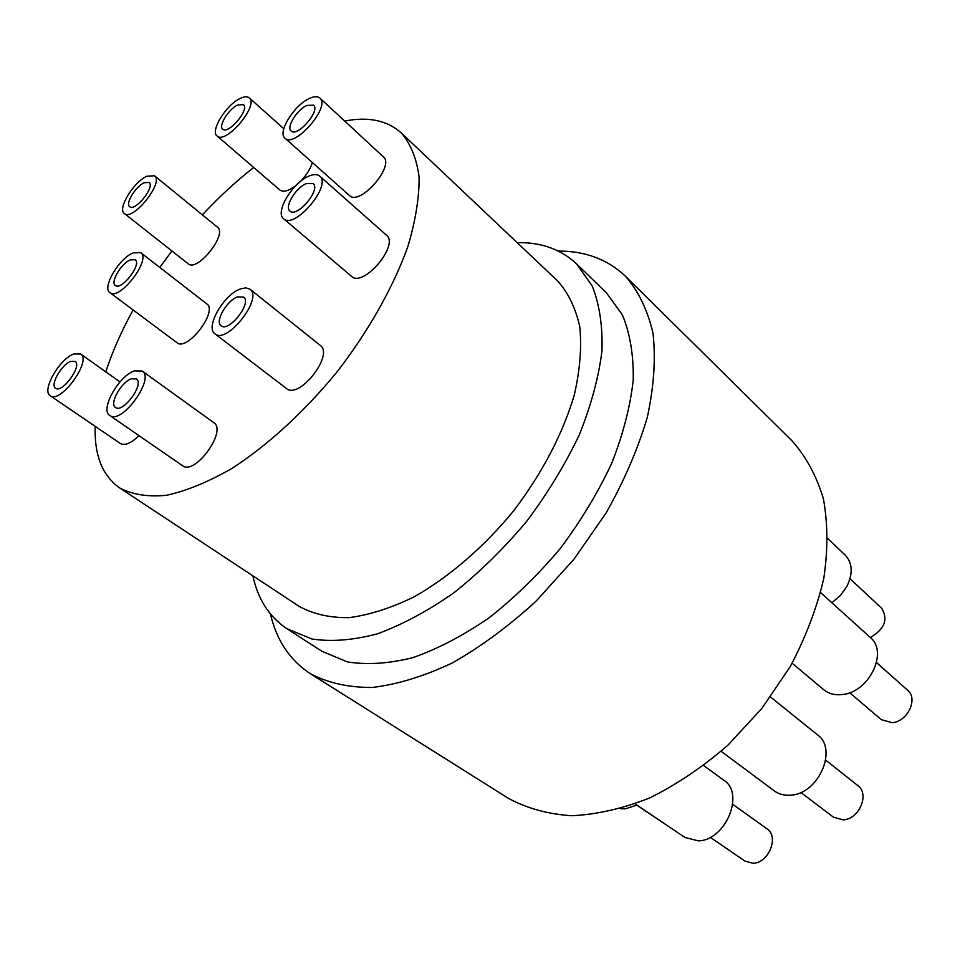 <?xml version="1.0" encoding="UTF-8"?>
<svg xmlns="http://www.w3.org/2000/svg" width="960" height="960" viewBox="0 0 960 960"><rect width="100%" height="100%" fill="white"/><g stroke="black" fill="none" stroke-linecap="round" stroke-linejoin="round"><path stroke-width="1.44" d="M130.32 259.86L135.156 259.74C142.2 264.084 121.392 291.036 115.32 285.42C110.076 282.336 121.272 263.304 130.32 259.86M133.152 252.864L140.736 252.66C151.668 259.404 119.304 301.332 109.884 292.62C101.712 287.796 119.088 258.288 133.152 252.864M140.736 252.66L206.82 303.924C218.34 311.196 187.044 351.852 176.952 342.684L109.884 292.62M306.252 183.624L313.104 183.6C321.252 189.516 296.94 218.268 289.932 211.032C284.184 207.036 295.728 187.716 306.252 183.624M308.892 176.112C313.668 174.084 317.244 174.06 319.656 176.052C332.292 185.244 294.468 229.956 283.596 218.724C274.644 212.484 292.536 182.532 308.892 176.112M319.656 176.052L386.448 235.188C399.708 245.004 363.06 288.06 351.504 276.312L283.596 218.724M144.18 182.736L149.064 182.448C155.412 186.576 135.084 212.016 129.672 206.7C125.04 203.844 135.624 186.384 144.18 182.736M146.856 176.22L154.5 175.752C164.388 182.16 132.744 221.748 124.356 213.492C117.144 209.016 133.56 181.944 146.856 176.22M154.5 175.752L217.44 227.172C227.892 234.084 197.184 272.484 188.172 263.784L124.356 213.492M237.612 105L243.432 104.616C249.948 109.296 228.228 134.964 222.732 129.096C218.172 125.964 228.648 109.044 237.612 105M240.144 98.484C244.284 96.468 247.32 96.264 249.252 97.86C259.368 105.132 225.564 145.068 217.056 135.948C209.952 131.052 226.188 104.82 240.144 98.484M312.336 162.504C310.464 168.78 306.588 175.008 300.708 181.2M295.716 185.7C288.576 191.016 283.296 192.456 279.876 190.02L217.056 135.948M306.804 105.444L313.512 105.168C320.748 110.628 297.24 137.664 291.108 130.968C286.116 127.356 297.012 109.692 306.804 105.444M309.324 98.508C314.076 96.288 317.58 96.144 319.836 98.052C331.056 106.536 294.468 148.596 284.976 138.192C277.2 132.564 294.072 105.168 309.324 98.508M319.836 98.052L383.376 156.84C395.184 165.924 359.628 206.448 349.488 195.528L284.976 138.192M237.492 296.904L243.588 297.06C252.324 302.772 228.72 332.856 221.076 325.752C214.62 321.732 226.752 300.516 237.492 296.904M240.372 288.948L245.856 287.82L249.948 289.176C263.52 298.032 226.8 344.832 214.92 333.816C204.876 327.54 223.68 294.636 240.372 288.948M249.948 289.176L320.208 345.348C334.416 354.792 299.004 399.96 286.404 388.464L214.92 333.816M131.436 378.78L136.356 378.924C144.792 383.796 122.928 413.736 115.488 407.46C109.008 403.884 121.296 381.876 131.436 378.78M134.508 370.86L142.236 371.076C155.328 378.636 121.332 425.22 109.776 415.476C99.684 409.884 118.74 375.756 134.508 370.86M142.236 371.076L213.756 422.652C227.496 430.752 194.832 475.872 182.544 465.684L109.776 415.476M70.8 361.368L75.108 361.38C82.596 365.568 62.136 393.72 55.596 388.212C49.8 385.128 61.596 364.392 70.8 361.368M73.836 353.976L80.604 353.988C92.22 360.48 60.396 404.292 50.232 395.736C41.232 390.912 59.52 358.752 73.836 353.976M138.972 435.624C131.16 443.244 124.992 445.884 120.48 443.544L50.232 395.736M344.7 121.056C368.436 116.436 387.264 120.384 401.196 132.888C410.652 143.748 416.616 158.436 419.088 176.952C419.328 197.46 415.572 220.704 407.82 246.672C393.36 286.956 368.88 330.552 337.392 371.46C304.728 411.432 267.852 445.2 231.912 468.444C208.392 481.908 186.612 490.86 166.584 495.288C148.008 497.1 132.348 494.628 119.616 487.908C102.336 475.644 94.2 455.124 95.22 426.348M105.768 371.832C112.392 351.636 121.512 331.02 133.14 309.984M159.804 267.444L171.912 250.968M202.38 214.86C218.88 197.124 235.992 181.332 253.716 167.496M558.348 251.064C585.348 250.992 607.728 259.404 625.488 276.288L791.928 440.724C805.98 456.492 816.456 475.776 823.356 498.564C827.892 523.092 828.036 549.732 823.764 578.496C816.876 607.932 805.692 637.308 790.212 666.648L762 708.24L727.92 745.188C702.876 766.932 676.812 784.512 649.716 797.928C622.68 808.632 596.712 814.56 571.8 815.724C548.028 814.188 526.872 808.38 508.32 798.288L310.308 673.656C289.824 660.204 276.54 640.332 270.468 614.016M876.552 662.604L907.608 690.24C918.468 698.724 907.56 721.764 892.14 722.688L881.292 719.664L849.672 692.712M825.696 760.128L857.784 785.556C870 794.004 859.092 819.552 843.012 819.852L833.472 817.188L800.82 792.456M732.732 804.312L766.944 828.816C779.424 836.532 768.696 863.268 752.976 863.256L745.068 861.144L710.304 837.324M674.46 830.388L636.792 805.152M850.008 578.736L881.64 608.208C888.396 619.272 884.628 629.04 870.36 637.524M820.632 592.584L870.264 637.44C888.72 651.924 868.932 692.592 842.136 694.56C834.792 695.364 828.648 693.744 823.692 689.7L792.144 663.228M636.924 805.08L625.32 808.848L620.376 808.68M703.716 765.6L723.876 780.276C745.116 793.416 725.532 840.612 698.304 840.864L684.948 837.468L635.124 803.868M770.532 697.008L817.44 734.784C838.236 749.208 818.352 794.352 790.44 795.168C784.2 795.624 778.812 794.196 774.276 790.872L721.164 751.308M827.796 538.62L845.244 555.108C852.66 563.124 853.14 573.672 846.696 586.74L840.276 595.632L831.876 602.76M401.196 132.888L557.496 280.812C568.188 292.704 575.604 307.992 579.768 326.688C581.808 347.124 580.008 369.816 574.356 394.764C562.692 434.1 542.388 472.884 513.444 511.092C483.612 547.356 448.884 577.2 414.036 596.892C391.032 608.076 369.348 615 348.984 617.664C329.82 617.868 313.248 614.124 299.244 606.42L119.616 487.908M517.164 242.64C541.08 242.184 560.832 249.216 576.408 263.736L592.128 285.78C599.448 304.152 602.736 325.788 601.98 350.724C598.728 377.16 591.192 405.144 579.372 434.688C565.2 464.484 547.596 493.416 526.56 521.508C504 548.376 479.832 572.1 454.056 592.68C427.98 610.92 402.444 624.624 377.436 633.816C353.34 640.224 331.512 641.964 311.964 639.012L286.92 628.716C269.232 616.86 257.88 599.232 252.876 575.832M576.408 263.736L606.36 292.704L622.428 314.964C630.024 333.384 633.636 354.996 633.252 379.8C630.384 406.056 623.268 433.764 611.88 462.924C598.164 492.3 581.004 520.776 560.4 548.34C538.248 574.68 514.428 597.864 488.952 617.916C463.14 635.64 437.784 648.876 412.872 657.648C388.812 663.672 366.948 665.076 347.268 661.872L321.936 651.3L286.92 628.716M625.488 276.288C638.544 291.288 647.724 310.332 653.04 333.432C655.824 358.608 653.94 386.484 647.376 417.048C638.064 448.608 624.336 480.528 606.192 512.82L574.02 559.14L536.232 601.008C508.932 626.028 480.972 646.668 452.364 662.928C424.08 676.272 397.38 684.456 372.228 687.48C348.528 687.564 327.888 682.956 310.308 673.656M283.8 128.712L249.252 97.86M119.988 381.912L80.604 353.988"/></g></svg>
